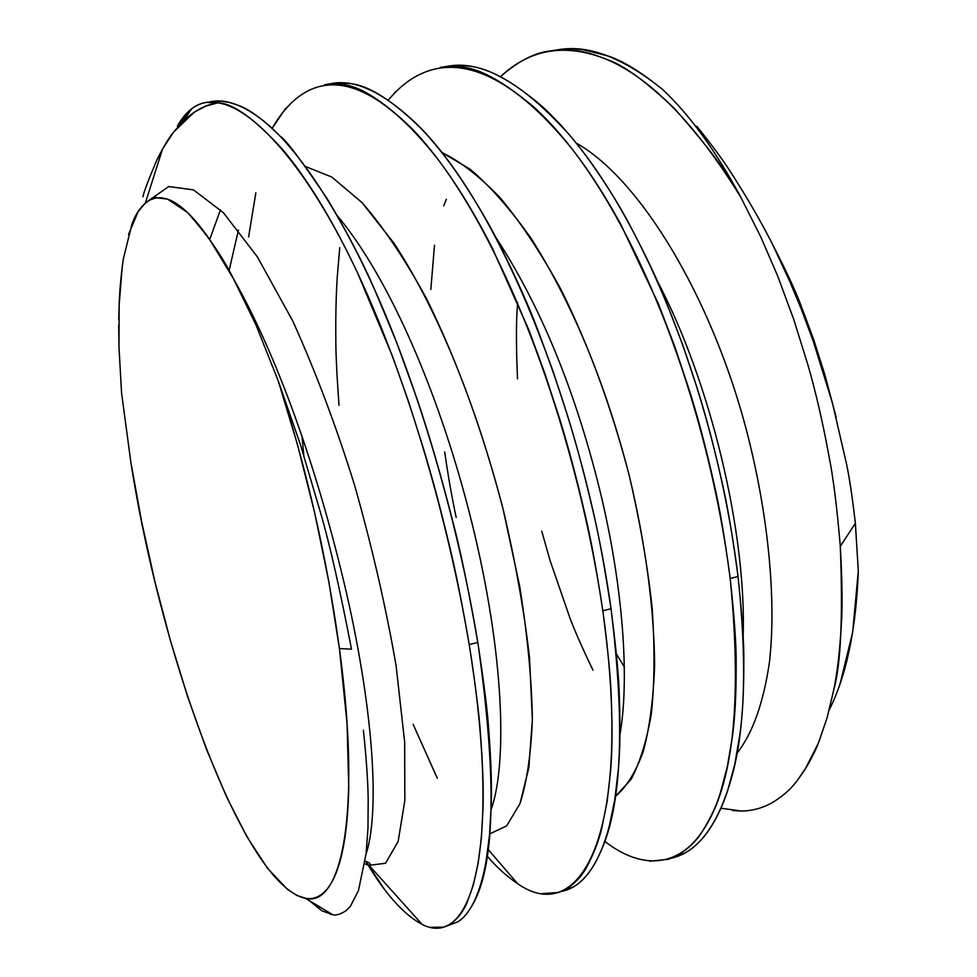 <?xml version="1.0" encoding="UTF-8"?>
<svg xmlns="http://www.w3.org/2000/svg" width="977" height="977" viewBox="0 0 977 977"><rect width="100%" height="100%" fill="white"/><g stroke="black" fill="none" stroke-linecap="round" stroke-linejoin="round"><path stroke-width="1.47" d="M122.284 266.233L119.157 304.824C119.463 292.502 120.83 277.321 123.261 259.271L131.919 224.27C136.365 212.009 142.801 203.692 151.203 199.345L156.87 197.794L167.726 199.174L187.218 212.265C206.77 233.882 222.158 255.998 233.381 278.604C280.094 360.66 321.177 480.586 348.765 603.041C375.766 726.375 378.441 816.503 366.082 854.02C378.441 816.503 375.766 726.375 348.765 603.041C321.177 480.586 280.094 360.66 233.381 278.604L255.864 324.633L278.298 381.042L300.44 444.706L320.468 512.437C329.554 543.468 339.886 589.046 351.5 649.168L339.434 648.557C361.661 812.4 341.865 907.914 305.361 898.303C243.798 885.162 160.9 656.141 130.833 462.084L141.628 521.706L154.903 581.584L170.352 640.387L187.657 696.748L206.465 749.286L226.395 796.499L246.949 836.764L267.576 868.358L287.617 889.51L297.167 895.616L306.265 898.437C312.188 899.231 317.647 897.594 322.654 893.564C327.661 889.497 332.046 882.866 335.819 873.67C339.581 864.45 342.573 852.628 344.808 838.229C347.018 823.794 348.337 806.929 348.765 787.645L347.055 723.468L339.434 648.557L351.5 649.168C339.935 589.216 329.603 543.639 320.468 512.437L300.44 444.706L278.298 381.042C306.436 467.824 326.819 557 339.434 648.557L328.846 581.73L314.728 512.998L297.643 445.182L278.298 381.042L255.864 324.633L233.381 278.604L209.396 239.084C201.543 227.788 194.154 218.848 187.218 212.265C180.22 205.634 173.723 201.274 167.726 199.174L161.449 197.745L155.599 197.989L150.153 199.845L145.146 203.253L138.062 211.765L128.512 234.517M309.208 900.611L322.105 910.906L332.693 914.692C336.064 915.669 340.558 914.301 346.188 910.588L350.474 906.119L358.461 890.597L366.143 853.397L367.963 828.557L368.195 799.589C367.95 781.27 366.351 758.164 363.395 730.271M616.34 653.821L624.45 667.206M829.278 709.815C846.473 675.498 856.145 629.237 858.307 571.069L855.376 523.293L840.293 546.29C843.017 616.866 840.855 664.604 833.833 689.518L827.067 717.9L818.482 742.862L804.828 769.815L796.976 780.928C790.246 789.843 781.478 797.391 770.658 803.57C761.254 808.492 751.496 810.971 741.384 811.032L732.75 810.556M593.039 670.259C582.768 649.058 575.013 631.508 569.799 617.623L550.136 560.737L541.746 531.158M720.941 808.223L741.384 811.032M517.492 378.832C516.125 345.98 516.088 321.848 517.395 306.448L517.627 302.528M668.158 859.32L684.327 853.348C693.194 848.634 701.364 840.916 708.85 830.206C716.629 818.628 722.931 805.329 727.743 790.295L734.667 764.747L739.821 734.997C742.544 715.787 743.876 691.704 743.815 662.736C744.169 645.211 742.239 616.475 738.026 576.528L730.21 578.506C734.496 618.502 736.475 647.262 736.157 664.8C736.279 693.792 735.009 717.9 732.347 737.11L727.291 766.872L720.464 792.42C716.959 804.718 710.731 818.018 701.791 832.319C696.015 841.441 687.918 849.147 677.501 855.412L668.158 859.32L649.461 861.213M444.694 451.985C448.187 476.263 452.009 498.087 456.186 517.456M443.961 927.112L458.042 921.738C464.307 917.721 469.876 910.564 474.724 900.269C479.731 889.119 483.517 876.051 486.082 861.067L489.489 835.469L491.223 805.39C491.871 785.911 491.077 761.291 488.842 731.529C487.792 713.552 484.116 683.863 477.814 642.439L469.229 644.612C475.604 686.086 479.328 715.811 480.428 733.788C482.748 763.587 483.615 788.219 483.029 807.698L481.417 837.802L478.132 863.387L473.247 885.309L467.043 902.577C463.379 911.382 457.908 918.514 450.617 923.973L443.961 927.112L430.246 927.344M384.364 889.168L365.862 861.323C384.865 893.528 403.611 914.545 422.113 924.389C470.621 949.607 502.666 851.602 469.229 644.612L477.814 642.439C468.447 588.948 459.898 547.816 452.168 519.056C440.603 473.784 428.818 433.532 416.8 398.298L396.735 342.634L374.692 289.693C362.589 261.738 346.75 231.427 327.185 198.746C300.831 159.642 285.137 138.795 280.118 136.218C263.582 119.756 249.782 109.534 238.73 105.528L229.68 102.512L221.156 101.168L206.184 102.402L217.822 102.866C232.599 103 254.008 118.327 282.06 148.834C294.321 163.232 306.863 180.904 319.674 201.824C332.363 222.573 344.991 246.265 357.57 272.901L392.693 356.715L408.447 401.315L423.322 448.162C432.2 477.35 440.981 510.177 449.64 546.631C455.306 569.408 461.828 602.064 469.229 644.612C447.21 514.5 406.188 376.804 357.57 272.901C307.535 166.517 253.275 107.629 217.822 102.866C207.967 100.875 199.223 102.866 191.577 108.838L177.387 126.204C185.093 112.318 194.692 104.38 206.184 102.402M558.343 892.526L573.511 886.835C581.132 882.451 588.056 875.001 594.285 864.498C600.745 853.116 605.838 839.915 609.575 824.893L614.826 799.32L618.356 769.387C620.09 750.043 620.407 725.691 619.308 696.32C618.991 678.588 616.231 649.375 611.016 608.695L602.833 610.772C608.109 651.488 610.93 680.737 611.284 698.494C612.457 727.877 612.2 752.253 610.54 771.598L607.12 801.543L601.979 827.116C599.304 839.426 594.285 852.616 586.921 866.697C582.158 875.673 575.319 883.11 566.391 888.985L558.343 892.526L542.027 893.625M437.293 778.254L413.161 724.397M489.269 858.49L486.949 855.864C497.037 867.539 507.258 876.796 517.615 883.648C580.582 928.065 633.841 832.575 602.833 610.772L611.016 608.695C604.665 567.014 598.791 535.054 593.393 512.84C585.235 477.264 576.748 445.268 567.93 416.849L553.055 371.284L537.045 327.954C529.033 306.656 516.894 279.556 500.59 246.68C490.075 225.528 476.666 202.618 460.35 177.948C446.587 157.749 432.982 140.725 419.512 126.9C390.055 98.482 366.082 83.985 347.58 83.411L332.107 83.57L324.718 84.681L340.057 84.535C357.008 84.315 380.847 98.86 411.573 128.17C424.958 142.031 438.502 159.08 452.217 179.328C465.785 199.393 479.157 222.353 492.335 248.182L528.716 329.615L544.714 373.019L559.589 418.657C568.406 447.112 576.906 479.157 585.101 514.794C590.511 537.045 596.422 569.029 602.833 610.772C577.639 440.358 513.633 261.311 439.186 160.961C364.494 64.909 307.889 66.521 272.119 128.341L285.614 108.41M188.793 113.014L177.387 126.204L188.793 113.014M255.852 192.835L248.61 236.935M464.515 65.874L447.271 66.351L440.175 67.413L457.309 66.949C476.239 66.399 502.276 80.224 535.42 108.41C549.819 121.759 564.279 138.233 578.787 157.834C593.149 177.264 607.181 199.528 620.896 224.612L658.376 303.786L674.582 346.041L689.432 390.544C698.189 418.303 706.444 449.603 714.187 484.458C719.365 506.196 724.702 537.545 730.21 578.506L738.026 576.528C732.567 535.616 727.254 504.315 722.101 482.589C714.37 447.796 706.139 416.532 697.383 388.822L682.532 344.392L666.314 302.198C658.193 281.461 645.675 255.119 628.773 223.171C617.867 202.63 603.786 180.403 586.554 156.515C571.997 136.963 557.488 120.513 543.029 107.201C511.301 79.858 485.129 66.082 464.515 65.874M604.69 841.295C641.584 870.128 681.287 869.249 706.969 824.002C734.008 778.229 741.763 696.393 730.21 578.506C709.449 416.581 648.472 248.5 572.4 149.371C495.034 53.515 431.516 48.044 388.26 100.167L395.807 91.582M339.007 405.357C336.845 375.461 335.783 353.271 335.819 338.787C335.599 315.205 336.088 294.431 337.309 276.467L339.74 247.669M559.259 49.607L551.089 50.828L563.558 49.888L577.48 50.889C584.49 51.549 594.517 54.504 607.535 59.744C623.534 65.117 645.724 81.262 674.106 108.203C707.714 146.061 729.929 175.713 740.761 197.159C715.762 150.8 689.75 114.932 662.711 89.566C640.765 71.785 622.349 60.525 607.499 55.811L582.463 49.583L570.739 48.85L559.259 49.607M557.904 49.803C588.166 44.283 623.106 57.533 662.711 89.566C689.75 114.932 715.762 150.8 740.761 197.159C696.198 124.751 651.683 78.893 607.23 59.621C565.939 42.854 530.34 48.569 500.432 76.743L500.859 76.34C518.176 61.185 534.566 52.734 550.014 50.987L551.089 50.828M430.833 289.583L434.496 245.19M118.73 319.967L119.157 304.824L118.974 346.933L121.588 393.181L130.833 462.084L121.588 393.181M840.098 683.741L852.652 632.351L858.307 571.069L855.376 523.293C852.457 498.062 849.55 478.461 846.644 464.466L832.428 402.976L813.072 340.668L801.543 309.66L789.013 279.593C774.785 246.07 755.087 209.847 729.892 170.902C722.357 159.202 711.354 144.352 696.857 126.351C711.036 143.949 721.869 158.543 729.379 170.132L729.892 170.902C755.184 210.031 774.895 246.253 789.013 279.593L801.543 309.66L813.072 340.668L832.428 402.976L846.644 464.466C849.538 478.437 852.457 498.05 855.376 523.293L840.293 546.29C842.247 581.962 842.614 607.609 841.392 623.216C839.951 649.827 837.436 671.932 833.833 689.518L827.067 717.9M836.263 417.619L824.844 374.716L801.25 306.119L772.99 245.276C786.375 271.227 795.803 291.512 801.25 306.119L813.731 339.727L824.844 374.716L836.275 417.716M829.009 456.247C822.744 422.198 815.661 391.594 807.771 364.421L793.727 319.381L777.668 276.002L760.827 237.02L740.761 197.159L760.79 236.947L777.668 276.002L793.727 319.381L807.771 364.421C815.685 391.704 822.768 422.308 829.009 456.247C833.222 477.179 836.984 507.197 840.293 546.29M155.465 197.171L155.331 198.038L155.465 197.171M173.735 131.919L183.505 120.928C194.911 110.34 206.355 104.319 217.822 102.866L205.939 106.066L194.203 112.245L173.735 131.919C168.606 138.197 162.903 147.747 156.601 160.582L162.573 148.956L173.735 131.919M142.947 196.78C143.521 192.945 148.064 180.879 156.601 160.582M147.796 201.213L168.728 186.546L193.531 189.892L223.379 212.681L257.452 256.988L292.795 321.079C315.62 371.602 336.173 426.167 354.443 484.775C372.005 546.607 385.891 606.876 396.076 665.569L404.673 742.178L404.832 800.639L398.152 841.405L385.573 863.265L368.451 865.39L364.812 863.692L368.451 865.39L385.573 863.265L398.152 841.405L404.832 800.639L404.673 742.178L396.076 665.569C385.891 606.876 372.005 546.607 354.443 484.775C336.173 426.167 315.62 371.602 292.795 321.079L257.452 256.988L223.379 212.681L193.531 189.892L168.728 186.546L147.796 201.213M305.435 166.481L331.838 177.069L361.991 202.569L394.268 243.578C438.746 311.883 476.446 406.249 503.179 509.469L519.715 586.432C527.592 636.21 531.818 680.615 532.367 719.646C531 754.036 526.884 781.979 520.057 803.473L506.66 825.87L489.624 833.967L506.66 825.87L520.057 803.473L528.838 767.763L532.367 719.646L529.558 658.205C524.246 611.333 515.453 561.751 503.179 509.469C482.821 431.394 457.236 361.026 426.387 298.364C405.003 259.259 383.546 227.323 361.991 202.569L331.838 177.069L305.435 166.481M441.726 152.412L470.035 169.143C490.234 186.216 510.702 209.457 531.439 238.852C573.01 304.812 605.618 383.79 629.298 475.787C645.712 544.348 654.407 611.04 654.602 665.826C653.308 699.691 649.558 728.17 643.318 751.264C635.844 772.001 626.489 787.096 615.266 796.56L631.093 779.328C640.02 762.402 646.774 740.529 651.341 713.723C654.578 683.607 654.859 648.435 652.184 608.195C647.58 565.695 639.947 521.559 629.298 475.787C611.553 407.653 588.813 345.589 561.054 289.619C541.563 253.91 521.376 223.391 500.48 198.075C479.78 176.507 460.191 161.29 441.726 152.412M443.717 205.866L446.379 199.235M576.112 142.984C643.587 180.953 717.423 308.085 750.214 445.219C769.62 525.565 775.994 604.861 769.436 662.272C763.464 702.988 752.644 733.336 736.976 753.316C752.644 733.336 763.464 702.988 769.436 662.272C775.994 604.861 769.62 525.565 750.214 445.219C717.423 308.085 643.587 180.953 576.112 142.984M501.714 246.241L501.323 248.109M743.118 637.505C746.88 533.051 710.303 381.201 657.179 280.826C710.303 381.201 746.88 533.051 743.118 637.505M619.919 734.753C629.664 680.016 623.436 585.724 599.255 487.914C574.525 388.528 539.902 304.775 495.376 236.642C539.902 304.775 574.525 388.528 599.255 487.914C623.436 585.724 629.664 680.016 619.919 734.753M491.089 809.677C507.674 763.306 504.095 652.685 471.818 522.512C440.896 397.26 389.811 278.201 337.248 215.624C389.811 278.201 440.896 397.26 471.818 522.512C504.095 652.685 507.674 763.306 491.089 809.677M220.484 209.762L209.689 239.512L220.484 209.762M671.492 858.185C696.98 852.249 716.459 827.275 729.929 783.273C744.877 735.107 747.576 666.18 738.026 576.528C717.362 407.775 650.255 229.644 569.615 135.119C522.329 82.495 481.539 59.585 447.246 66.351M561.799 891.293C577.749 888.252 590.902 874.574 601.282 850.271C621.885 804.291 625.133 723.774 611.016 608.695C584.185 415.14 500.48 205.353 416.312 123.652C381.934 90.971 352.636 77.842 328.419 84.254M471.244 906.949L471.244 906.949C495.254 868.883 497.452 780.708 477.814 642.439C460.008 534.468 426.986 416.935 389.2 323.656C350.059 227.36 302.797 152.888 264.73 121.881C243.2 104.612 224.6 98.018 208.944 102.121M330.299 914.277L332.693 914.692L305.361 898.303M358.461 890.597L366.143 853.397L367.963 828.557L368.195 799.589M303.81 455.404L301.991 435.925M238.437 230.083L229.033 270.812M118.693 325.207L118.974 346.933M818.482 742.862C816.271 748.797 812.4 756.674 806.843 766.518L796.976 780.928C790.259 789.831 781.49 797.379 770.658 803.57M191.577 108.838L183.505 120.928M150.079 199.882L155.27 197.207L157.089 197.757M422.113 924.389L369.013 865.292C371.321 864.071 370.039 862.74 365.166 861.274M487.914 849.208L517.615 883.648M145.365 203.057L162.573 148.956"/></g></svg>
